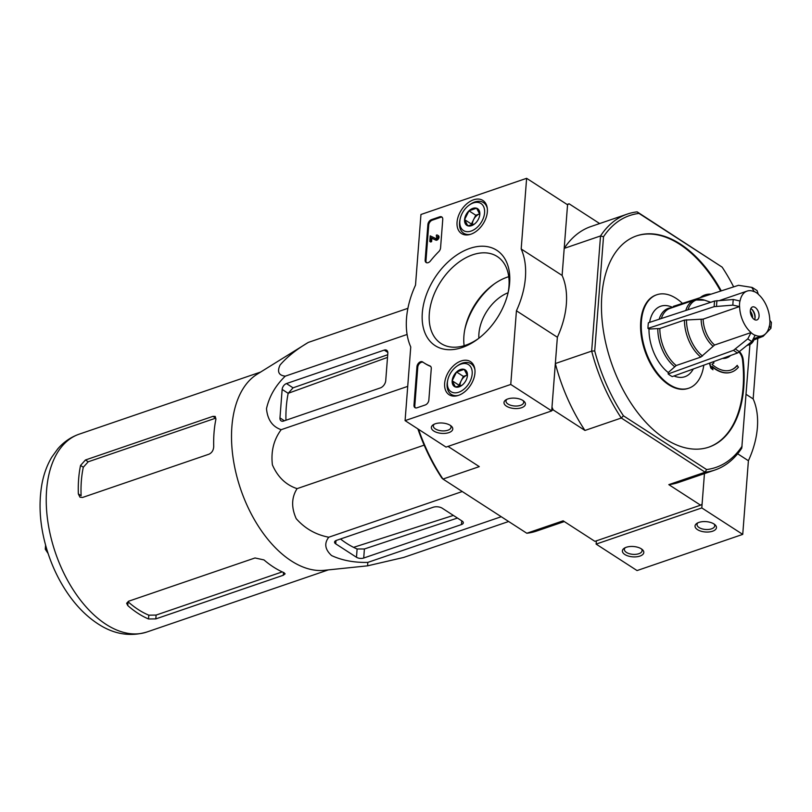 <?xml version="1.0" encoding="UTF-8"?>
<svg xmlns="http://www.w3.org/2000/svg" width="812" height="812" viewBox="0 0 812 812"><rect width="100%" height="100%" fill="white"/><g stroke="black" fill="none" stroke-linecap="round" stroke-linejoin="round"><path stroke-width="1.22" d="M753.658 340.553A21.467 12.505 -108.9 0 1 750.176 344.389L747.233 345.394M281.165 429.69C272.385 426.676 267.503 419.662 266.498 408.659C269.259 396.398 275.512 385.558 285.276 376.159C278.678 375.418 276.943 371.693 280.089 365.004C286.971 357.026 296.39 349.485 308.337 342.4L257.11 374.241A104.555 60.89 -108.9 0 0 234.11 464.129A104.555 60.89 -108.9 0 0 291.315 560.919A104.555 60.89 -108.9 0 0 324.232 570.318L367.684 565.822L367.755 562.411C354.002 562.675 341.933 560.381 331.56 555.55C324.942 549.44 324.018 543.329 328.779 537.219C315.807 534.753 304.947 528.561 296.207 518.655C291.193 507.449 291.478 497.451 297.08 488.641C285.946 484.967 277.724 477.05 272.406 464.88C270.812 451.431 273.735 439.698 281.165 429.69L407.715 386.37M508.637 521.507L403.564 557.468L367.684 565.812M385.73 380.615L387.832 353.25A5.156 3.37 -57.1 0 0 386.664 350.276A5.156 3.37 -57.1 0 0 384.218 350.104L286.463 383.568A5.156 3.37 -57.1 0 0 282.15 389.425L279.967 417.906A5.156 3.37 -57.1 0 0 281.125 420.88A5.156 3.37 -57.1 0 0 283.581 421.052L380.341 387.923A6.445 4.212 -57.1 0 0 385.73 380.615M387.72 354.722L293.051 387.832L288.179 393.323A106.21 61.854 71.1 0 0 285.946 420.24M335.732 543.857L356.478 557.265A5.156 2.487 -175.6 0 0 363.715 558.027L461.46 524.562A5.156 2.487 -175.6 0 0 463.327 522.837A5.156 2.487 -175.6 0 0 462.15 521.091L442.225 508.21A6.445 3.116 -175.6 0 0 433.182 507.256L336.422 540.386A5.156 2.487 -175.6 0 0 334.554 542.101A5.156 2.487 -175.6 0 0 335.732 543.857L335.985 540.548M340.492 538.985A106.21 61.854 71.1 0 0 346.653 543.38A106.21 61.854 71.1 0 0 357.107 548.983L364.405 548.973L457.45 518.056M749.923 344.471L741.772 448.133A135.259 78.774 -108.9 0 1 714.956 470.006A135.259 78.774 -108.9 0 1 705.141 472.208L621.292 418.018L623.443 415.805A133.107 77.516 -108.9 0 1 594.719 350.936L603.509 236.759L600.525 235.957L591.664 351.109L555.337 363.543L551.987 407.167L553.205 409.918L551.734 410.425M603.509 236.759A133.107 77.516 -108.9 0 1 639.014 213.414L637.156 211.871A135.259 78.774 -108.9 0 0 627.341 214.074A135.259 78.774 -108.9 0 0 600.525 235.957L564.198 248.391L567.558 204.776L562.117 275.441L521.182 248.98A77.292 50.517 122.9 0 1 516.432 310.793L510.758 384.452L405.087 420.626L410.75 346.968A77.292 50.517 122.9 0 1 415.511 285.154L420.951 214.49L526.623 178.315L521.182 248.98M508.099 292.736A36.408 23.802 -57.1 0 0 478.877 338.249M465.002 328.708A56.678 37.047 -57.1 0 0 464.728 329.865M750.308 311.179A6.872 3.999 -108.9 0 1 752.602 317.309L751.871 316.832M754.236 319.441A6.872 3.999 -108.9 0 1 750.41 312.64A6.872 3.999 -108.9 0 1 752.47 306.946A6.872 3.999 -108.9 0 1 758.479 312.143A6.872 3.999 -108.9 0 1 756.926 319.938A6.872 3.999 -108.9 0 1 754.236 319.441M739.61 306.642A23.619 13.753 -108.9 0 0 751.08 332.544L714.611 345.019L700.827 357.087L676.213 365.522L668.256 372.546L668.154 373.956A38.854 22.634 -108.9 0 0 672.245 376.606L737.611 352.966L751.902 341.466L755.17 335.183A23.619 13.753 -108.9 0 0 762.346 335.782A23.619 13.753 -108.9 0 0 769.35 325.866L770.923 328.292L771.4 322.405L769.786 320.243A23.619 13.753 -108.9 0 0 758.317 294.34L757.099 290.615L752.48 287.61L751.77 287.377L754.226 291.701A23.619 13.753 -108.9 0 0 747.05 291.102A23.619 13.753 -108.9 0 0 740.047 301.019L733.327 299.506L714.621 301.029L648.402 322.76A38.854 22.634 -108.9 0 0 647.966 328.383L648.991 329.043L659.831 328.515L684.445 320.09L703.151 319.126L739.488 306.56A23.802 13.865 -108.9 0 1 739.925 300.937M751.08 332.544L747.811 338.817L733.52 350.317L668.154 373.956M647.966 328.383L714.184 306.652L732.891 305.129L739.488 306.56M751.77 287.377L738.524 285.306L673.351 306.347L673.28 307.271M770.923 328.292L763.148 336.31L753.079 340.258M672.935 307.393L670.306 306.479A37.251 21.691 71.1 0 0 649.6 322.364M673.99 375.966A37.251 21.691 71.1 0 0 692.271 370.658L693.387 368.952M648.991 329.043A37.251 21.691 71.1 0 0 668.256 372.546M721.279 290.869A111.64 65.021 71.1 0 0 636.649 235.856A111.64 65.021 71.1 0 0 611.284 362.528A111.64 65.021 71.1 0 0 708.957 447.097A111.64 65.021 71.1 0 0 743.183 359.696A8.587 5.004 71.1 0 0 739.59 351.809M682.445 303.414A49.38 28.755 71.1 0 0 656.806 294.756A49.38 28.755 71.1 0 0 645.591 350.794A49.38 28.755 71.1 0 0 688.789 388.197A49.38 28.755 71.1 0 0 703.811 365.187M723.187 358.183A25.761 15.002 71.1 0 0 727.034 357.737A25.761 15.002 71.1 0 0 730.567 355.514M623.443 415.805L706.582 469.539L705.141 472.208L668.814 484.642L700.573 505.176L702.086 504.181L704.44 473.609L701.801 507.926L742.736 534.387L748.4 460.729A77.292 50.517 -57.1 0 0 753.16 398.915L757.799 338.574M742.097 446.194A133.107 77.516 -108.9 0 1 706.582 469.539M639.014 213.414L722.152 267.148A133.107 77.516 -108.9 0 1 733.652 286.88M705.009 294.939A40.793 23.761 71.1 0 0 704.846 294.989A40.793 23.761 71.1 0 0 700.147 297.7M720.62 291.092A111.64 65.021 71.1 0 0 636.314 235.967M708.622 447.209A111.64 65.021 71.1 0 0 742.523 359.929A8.587 5.004 71.1 0 0 739.082 352.195M722.558 358.407A25.761 15.002 71.1 0 0 726.375 357.97A25.761 15.002 71.1 0 0 726.699 357.848M656.482 294.878A49.38 28.755 71.1 0 0 656.147 294.989A49.38 28.755 71.1 0 0 644.931 351.017A49.38 28.755 71.1 0 0 688.129 388.42A49.38 28.755 71.1 0 0 688.464 388.309M712.124 366.841A40.793 23.761 71.1 0 0 731.267 372.18A40.793 23.761 71.1 0 0 731.429 372.119M710.571 362.741L709.81 363.289L711.129 367.948L712.956 369.785L710.804 368.059L709.475 363.4L710.226 362.873M730.739 370.089A38.641 22.503 71.1 0 0 737.042 365.512L738.433 367.176A40.793 23.761 71.1 0 1 731.602 372.069L731.267 372.18M599.662 223.554L569.07 203.782L567.558 204.776L526.623 178.315M569.07 203.782L567.081 204.462M700.573 505.176L594.902 541.35L563.142 520.817L526.815 533.251A135.259 78.774 71.1 0 0 536.62 531.048L564.31 521.568M637.156 211.871L722.152 267.148M448.011 446.407L479.293 466.626L442.966 479.06L526.815 533.251M594.719 350.936L591.664 351.109A135.259 78.774 -108.9 0 0 621.292 418.018L584.965 430.451L553.205 409.918M417.875 428.888A133.107 77.516 71.1 0 0 441.809 477.974L442.966 479.06A135.259 78.774 71.1 0 1 418.545 429.325M627.341 214.074L591.014 226.507A135.259 78.774 71.1 0 0 564.198 248.391M555.337 363.543A135.259 78.774 71.1 0 0 584.965 430.451M668.814 484.642A135.259 78.774 71.1 0 0 678.629 482.44L714.956 470.006M712.956 369.785L711.982 366.324A40.793 23.761 71.1 0 0 731.602 372.069M712.956 361.878L713.961 362.893L711.982 364.304A38.641 22.503 71.1 0 0 730.901 370.039A38.641 22.503 71.1 0 0 737.377 365.4M711.068 294.167A40.793 23.761 71.1 0 0 705.181 294.878A40.793 23.761 71.1 0 0 700.462 297.598M750.826 308.58A6.872 3.999 -108.9 0 1 751.892 309.331A6.872 3.999 -108.9 0 1 754.998 318.405A6.872 3.999 -108.9 0 1 754.612 319.654M751.516 309.027A8.161 4.75 -108.9 0 1 754.896 318.872M288.189 393.292L387.507 357.402M453.37 515.417L353.585 547.349M283.906 572.622A104.555 60.89 -108.9 0 1 273.451 567.03A104.555 60.89 -108.9 0 1 263.971 559.915L255.009 557.966L128.519 601.256L126.642 603.286L127.768 605.559A104.555 60.89 71.1 0 0 138.06 613.385A104.555 60.89 71.1 0 0 148.515 618.967L155.813 618.896L283.286 575.261L285.124 573.851L283.906 572.622M85.443 459.988L80.54 465.449A104.555 60.89 71.1 0 0 78.348 493.929L81.109 495.716A100.262 58.393 71.1 0 1 83.301 467.235L88.234 461.784L215.708 418.15L212.917 416.353L85.443 459.988L88.234 461.784M212.917 416.353L215.21 416.424L215.931 419.104A104.555 60.89 -108.9 0 0 213.708 446.377C213.566 450.132 212.013 452.731 209.039 454.172L82.56 497.462L79.962 497.188L78.348 493.929M127.768 605.559L128.063 601.763A100.262 58.393 71.1 0 0 138.345 609.629A100.262 58.393 71.1 0 0 148.809 615.171L156.107 615.07L155.813 618.896M282.251 571.892L156.107 615.07M48.121 553.54L45.279 549.186L46.599 548.729M45.279 549.186L45.584 545.167M367.755 562.411L501.237 516.726M328.779 537.219L462.261 491.534M297.08 488.641L424.148 445.149M285.276 376.159L407.106 334.463M308.337 342.4L407.908 308.316M562.117 275.441A77.292 50.517 122.9 0 1 557.367 337.254L516.432 310.793M557.367 337.254L551.693 410.913L510.758 384.452M551.693 410.913L446.021 447.087L405.087 420.626M507.896 398.925A10.739 5.187 -175.6 0 0 506.008 399.788A10.739 5.187 -175.6 0 0 507.368 406.69A10.739 5.187 -175.6 0 0 521.466 407.766A10.739 5.187 -175.6 0 0 523.862 401.169A10.739 5.187 -175.6 0 0 507.896 398.925M435.242 423.793A10.739 5.187 -175.6 0 0 433.364 424.666A10.739 5.187 -175.6 0 0 434.714 431.558A10.739 5.187 -175.6 0 0 448.813 432.644A10.739 5.187 -175.6 0 0 451.208 426.036A10.739 5.187 -175.6 0 0 435.242 423.793M464.758 329.713A56.769 37.108 122.9 0 1 494.417 283.835M431.487 219.636L439.739 216.814A4.293 2.812 122.9 0 1 441.779 216.956A4.293 2.812 122.9 0 1 442.753 219.433L440.561 247.944A4.293 2.812 122.9 0 1 438.764 251.639A77.292 50.517 122.9 0 0 430.431 260.967A4.293 2.812 122.9 0 1 426.127 262.52A4.293 2.812 122.9 0 1 425.153 260.043L427.894 224.518A4.293 2.812 122.9 0 1 431.487 219.636L432.299 220.164L440.561 217.342A4.293 2.812 122.9 0 1 442.154 217.271M413.988 405.168L416.952 366.648A4.293 2.812 122.9 0 1 419.114 362.599A4.293 2.812 122.9 0 1 422.585 361.908A4.293 2.812 122.9 0 1 422.666 361.959A77.292 50.517 122.9 0 0 424.016 362.883A77.292 50.517 122.9 0 0 429.974 365.928A4.293 2.812 122.9 0 1 430.299 366.1A4.293 2.812 122.9 0 1 431.273 368.577L428.848 400.083A4.293 2.812 122.9 0 1 425.265 404.965L417.003 407.786A4.293 2.812 122.9 0 1 414.962 407.644A4.293 2.812 122.9 0 1 413.988 405.168L414.81 405.695L417.774 367.176A4.293 2.812 122.9 0 1 419.763 363.279A4.293 2.812 122.9 0 1 423.133 362.294M462.16 347.516A56.769 37.108 122.9 0 1 422.585 310.174A56.769 37.108 122.9 0 1 474.533 247.081A56.769 37.108 122.9 0 1 508.413 291.335A56.769 37.108 122.9 0 1 477.354 339.396A56.769 37.108 122.9 0 1 462.16 347.516M470.879 234.211A19.701 12.87 122.9 0 1 461.673 233.663A19.701 12.87 122.9 0 1 461.389 210.024A19.701 12.87 122.9 0 1 483.049 200.574A19.701 12.87 122.9 0 1 485.952 218.103A19.701 12.87 122.9 0 1 470.879 234.211M458.475 395.373A19.701 12.87 122.9 0 1 449.269 394.825A19.701 12.87 122.9 0 1 448.985 371.185A19.701 12.87 122.9 0 1 470.655 361.746A19.701 12.87 122.9 0 1 473.548 379.275A19.701 12.87 122.9 0 1 458.475 395.373M478.461 338.563A51.775 33.84 122.9 0 1 465.662 345.212A51.775 33.84 122.9 0 1 441.038 343.506A51.775 33.84 122.9 0 1 440.713 281.652A51.775 33.84 122.9 0 1 497.248 256.531A51.775 33.84 122.9 0 1 508.109 292.685M464.129 345.709A51.775 33.84 122.9 0 1 465.022 328.424A51.775 33.84 122.9 0 1 493.351 284.596A51.775 33.84 122.9 0 1 508.738 276.689M434.298 424.168A8.871 4.293 -175.6 0 0 433.344 425.904A8.871 4.293 -175.6 0 0 441.86 430.857A8.871 4.293 -175.6 0 0 451.036 427.264A8.871 4.293 -175.6 0 0 450.355 425.407M506.952 399.301A8.871 4.293 -175.6 0 0 505.988 401.026A8.871 4.293 -175.6 0 0 514.514 405.99A8.871 4.293 -175.6 0 0 523.689 402.397A8.871 4.293 -175.6 0 0 523.009 400.529M430.675 366.415A77.292 50.517 122.9 0 1 424.828 363.411L424.016 362.883M415.409 407.857A4.293 2.812 122.9 0 1 414.81 405.695M426.574 262.733A4.293 2.812 122.9 0 1 425.975 260.571L428.706 225.046A4.293 2.812 122.9 0 1 432.299 220.164M429.802 241.458L430.228 235.886L435.689 238.515A1.289 0.842 122.9 0 0 436.318 236.241L436.399 235.115A2.578 1.685 122.9 0 1 437.627 235.206A2.578 1.685 122.9 0 1 437.749 238.099A2.578 1.685 122.9 0 1 435.09 239.652L431.06 237.713L430.796 241.123L429.802 241.458L430.624 241.996L431.608 241.651L430.796 241.123M437.627 235.206L438.439 235.734A2.578 1.685 122.9 0 1 438.571 238.626A2.578 1.685 122.9 0 1 435.902 240.179L431.872 238.241L431.608 241.651M431.872 238.241L431.06 237.713M435.902 240.179L435.09 239.652M437.211 236.749A1.289 0.842 122.9 0 0 437.13 236.769L436.318 236.241M474.452 224.051L467.803 225.817L464.576 219.626L468.96 210.826L476.583 208.207L479.821 214.398A9.917 6.486 122.9 0 1 479.608 215.86A9.917 6.486 122.9 0 1 475.436 223.209A9.917 6.486 122.9 0 1 474.188 224.254A9.917 6.486 122.9 0 1 467.803 225.817A9.917 6.486 122.9 0 1 464.576 219.626A9.917 6.486 122.9 0 1 468.96 210.826A9.917 6.486 122.9 0 1 476.583 208.207A9.917 6.486 122.9 0 1 479.821 214.398M484.581 212.774A16.098 10.526 122.9 0 1 470.107 231.369A16.098 10.526 122.9 0 1 460.16 218.895A16.098 10.526 122.9 0 1 468.971 205.263A16.098 10.526 122.9 0 1 484.581 212.774M470.595 234.303A18.25 11.926 122.9 0 1 463.652 233.217A18.25 11.926 122.9 0 1 459.917 220.022L460.16 218.895M468.971 205.263L469.904 204.583A18.25 11.926 122.9 0 1 483.465 202.574A18.25 11.926 122.9 0 1 487.301 208.451M472.432 225.066A8.587 5.613 122.9 0 1 472.411 223.686A8.587 5.613 122.9 0 1 473.589 219.636A8.587 5.613 122.9 0 1 479.598 213.932L475.781 215.231L471.396 224.031L472.005 225.198M475.781 215.231L468.96 210.826M471.396 224.031L464.576 219.626M462.048 385.213L455.41 386.979L452.172 380.787L456.557 371.987L464.19 369.379L467.428 375.57A9.917 6.486 122.9 0 1 467.215 377.022A9.917 6.486 122.9 0 1 463.033 384.37A9.917 6.486 122.9 0 1 461.784 385.416A9.917 6.486 122.9 0 1 455.41 386.979A9.917 6.486 122.9 0 1 452.172 380.787A9.917 6.486 122.9 0 1 456.557 371.987A9.917 6.486 122.9 0 1 464.19 369.379A9.917 6.486 122.9 0 1 467.428 375.57M472.178 373.936A16.098 10.526 122.9 0 1 457.704 392.531A16.098 10.526 122.9 0 1 447.757 380.057A16.098 10.526 122.9 0 1 456.567 366.425A16.098 10.526 122.9 0 1 472.178 373.936M458.191 395.464A18.25 11.926 122.9 0 1 451.259 394.388A18.25 11.926 122.9 0 1 447.513 381.193L447.757 380.057M456.567 366.425L457.501 365.745A18.25 11.926 122.9 0 1 471.072 363.735A18.25 11.926 122.9 0 1 474.898 369.622M460.028 386.228A8.587 5.613 122.9 0 1 460.018 384.847A8.587 5.613 122.9 0 1 461.186 380.798A8.587 5.613 122.9 0 1 467.194 375.093L463.388 376.392L458.993 385.203L459.602 386.36M463.388 376.392L456.557 371.987M458.993 385.203L452.172 380.787M596.373 540.843L596.12 544.101L637.055 570.562L742.736 534.387M746.086 394.338L753.16 398.915M737.631 453.766L748.4 460.729M639.927 556.088A10.739 5.187 -175.6 0 0 642.241 549.511A10.739 5.187 -175.6 0 0 624.398 548.141A10.739 5.187 -175.6 0 0 625.788 555.053A10.739 5.187 -175.6 0 0 639.927 556.088M712.581 531.221A10.739 5.187 -175.6 0 0 714.895 524.643A10.739 5.187 -175.6 0 0 697.051 523.263A10.739 5.187 -175.6 0 0 698.442 530.185A10.739 5.187 -175.6 0 0 712.581 531.221M596.12 544.101L701.801 507.926M697.985 522.776A8.871 4.293 -175.6 0 0 697.031 524.501A8.871 4.293 -175.6 0 0 701.954 528.815A8.871 4.293 -175.6 0 0 711.515 528.835A8.871 4.293 -175.6 0 0 714.722 525.871A8.871 4.293 -175.6 0 0 714.042 524.004M625.331 547.643A8.871 4.293 -175.6 0 0 624.377 549.379A8.871 4.293 -175.6 0 0 629.3 553.682A8.871 4.293 -175.6 0 0 638.871 553.703A8.871 4.293 -175.6 0 0 642.079 550.739A8.871 4.293 -175.6 0 0 641.399 548.882M279.967 417.906L284.393 420.768M282.15 389.425L288.179 393.323M286.463 383.568L293.051 387.832M384.218 350.104L387.832 352.438M357.107 548.983L356.478 557.265M461.754 520.827L461.46 524.562M364.405 548.973L363.715 558.027M755.16 335.356A23.802 13.865 -108.9 0 1 751.07 332.707M769.908 320.324A23.802 13.865 -108.9 0 1 769.471 325.947M754.236 291.528A23.802 13.865 -108.9 0 1 758.327 294.177M714.611 345.019A23.619 13.753 -108.9 0 1 703.151 319.126M712.926 346.095A24.187 14.088 -108.9 0 1 701.132 319.451M687.937 309.778A31.627 18.422 -108.9 0 1 704.562 300.166L694.595 299.973L669.981 308.408A32.206 18.757 -108.9 0 0 661.293 318.527M702.512 356.021A31.627 18.422 -108.9 0 1 686.465 319.766M685.785 310.488A32.206 18.757 -108.9 0 1 694.595 299.973M700.827 357.087A32.206 18.757 -108.9 0 1 684.445 320.09M676.213 365.522A32.206 18.757 -108.9 0 1 659.831 328.515M690.433 370.028A32.774 19.092 -108.9 0 1 688.647 370.668M659.141 319.228A32.774 19.092 -108.9 0 1 671.697 307.819M674.518 366.588A32.774 19.092 -108.9 0 1 657.811 328.85M743.183 359.696L742.523 359.929M714.184 306.652A37.382 21.772 -108.9 0 1 714.621 301.029M716.58 306.205A36.773 21.416 -108.9 0 1 717.006 300.582M732.891 305.129A29.648 17.265 -108.9 0 1 733.327 299.506M751.902 341.466A29.648 17.265 -108.9 0 1 747.811 338.817M739.661 351.748A36.773 21.416 -108.9 0 1 735.57 349.099M737.611 352.966A37.382 21.772 -108.9 0 1 733.52 350.317M106.027 624.347A104.555 60.89 -108.9 0 1 47.735 520.847A104.555 60.89 -108.9 0 1 79.18 434.166C70.786 437.11 63.62 442.053 57.693 448.965L51.816 457.115C47.147 464.921 43.878 473.751 42.011 483.617C38.042 505.846 40.133 529.322 48.294 554.058C53.145 568.512 59.672 581.707 67.873 593.643C76.632 606.361 86.63 616.409 97.856 623.778C113.721 634.243 130.072 636.984 146.901 632A104.555 60.89 -108.9 0 1 106.027 624.347M80.54 465.449L83.301 467.235M148.809 615.171L148.515 618.967M283.5 572.44L283.286 575.261M417.774 367.176L416.952 366.648M430.593 366.334L429.974 365.928M440.561 217.342L439.739 216.814M425.975 260.571L425.153 260.043M428.706 225.046L427.894 224.518M762.346 335.782L754.175 338.584M747.05 291.102L719.889 300.399M710.733 302.297L704.562 300.166M727.034 357.737L726.375 357.97M656.806 294.756L656.147 294.989M688.789 388.197L688.129 388.42M260.622 372.058L79.18 434.166M328.342 569.892L146.901 632M463.652 233.217L466.362 234.972M483.465 202.574L486.175 204.32M451.259 394.388L453.959 396.134M471.072 363.735L473.772 365.481"/></g></svg>

